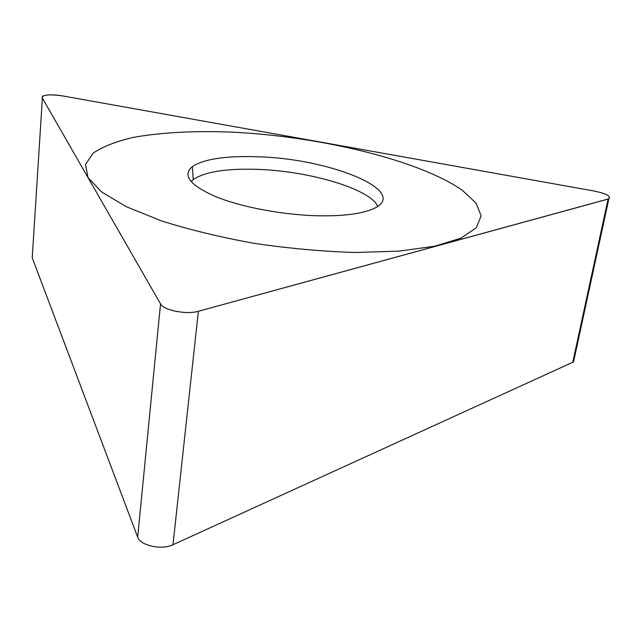 <?xml version="1.0" encoding="UTF-8"?>
<svg xmlns="http://www.w3.org/2000/svg" width="642" height="642" viewBox="0 0 642 642"><rect width="100%" height="100%" fill="white"/><g stroke="black" fill="none" stroke-linecap="round" stroke-linejoin="round"><path stroke-width="0.96" d="M42.051 97.528C42.886 94.735 49.53 94.157 61.985 95.802L594.749 191.139C607.452 194.02 611.906 196.669 608.094 199.076L198.362 311.282C186.694 314.853 163.477 310.295 160.524 303.891L42.051 97.528L160.524 303.891C163.477 310.295 186.694 314.853 198.362 311.282L608.865 198.811C611.28 196.3 606.57 193.748 594.749 191.139L61.985 95.802C52.772 94.406 46.28 94.543 42.508 96.196L32.22 257.723L137.677 537.129C140.189 545.636 161.824 550.322 172.979 544.737L572.784 362.257L573.563 361.823L574.269 358.565M258.245 156.809C332.452 158.686 414.403 193.234 371.164 209.661C359.319 214.171 341.56 216.21 317.87 215.776C282.913 214.942 241.528 207.157 215.832 196.709C189.952 185.313 182.119 175.274 192.343 166.591C204.268 158.887 226.233 155.629 258.245 156.809M32.22 257.723L32.301 256.318M377.729 206.291C370.113 188.868 309.364 170.997 257.426 169.368C226.225 168.348 204.838 171.751 193.258 179.575L191.091 181.638M354.994 252.483L399.027 251.15L434.939 246.175L460.956 238.134L476.324 227.774L481.139 215.864L476.123 203.169L462.401 190.345C419.675 160.364 321.297 136.642 233.359 132.196C195.256 130.607 161.945 132.332 133.408 137.372C116.162 141.368 102.736 146.633 93.114 153.157L85.482 164.464L88.018 177.601L101.588 191.958L126.346 206.716L161.487 220.904C189.534 229.772 220.495 237.259 254.368 243.382C288.868 248.43 322.404 251.471 354.994 252.483M160.524 303.891L137.677 537.129M198.362 311.282L172.979 544.737M608.094 199.076L572.784 362.257M608.865 198.811L573.563 361.823M193.258 179.575L192.343 166.591"/></g></svg>

